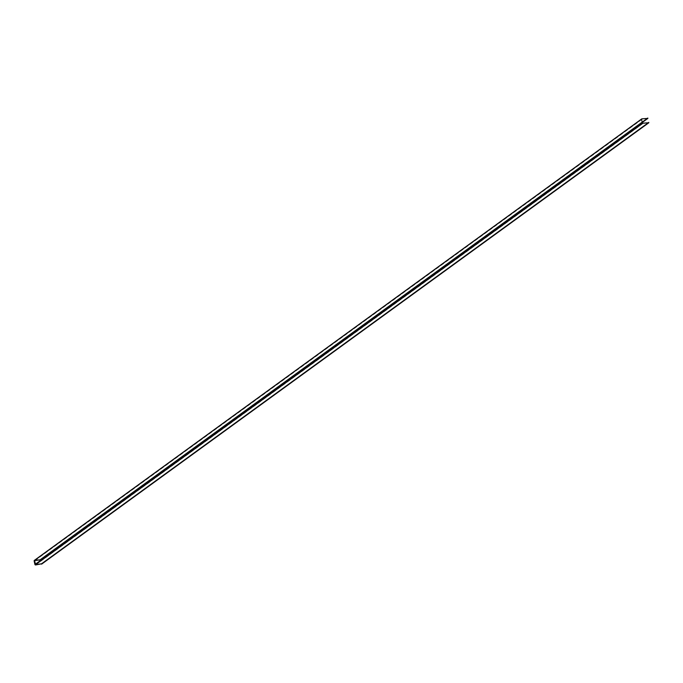 <?xml version="1.0" encoding="UTF-8"?>
<svg xmlns="http://www.w3.org/2000/svg" width="683" height="683" viewBox="0 0 683 683"><rect width="100%" height="100%" fill="white"/><g stroke="black" fill="none" stroke-linecap="round" stroke-linejoin="round"><path stroke-width="0.51" stroke-dasharray="3.42 2.56" d="M641.457 119.166A0.692 0.623 -126 0 0 641.414 119.593L642.148 122.957A0.692 0.623 -126 0 0 642.925 123.529L648.85 122.735M642.353 122.402L641.841 119.226L34.705 560.598M647.894 118.381L641.969 119.175M34.893 564.38L642.148 122.957M642.925 123.529L35.661 564.952M641.414 119.593L34.15 561.016M35.038 560.555L641.73 119.551M641.841 119.226L34.577 560.649"/><path stroke-width="1.02" d="M641.892 118.842L647.894 118.381L40.63 559.795L34.577 560.649L35.593 564.619L41.518 563.825L35.661 564.952A0.692 0.623 54 0 1 34.893 564.38L34.15 561.016A0.692 0.623 54 0 1 34.637 560.265L641.892 118.842A0.692 0.623 -126 0 0 641.457 119.166M40.63 559.795L34.637 560.265M41.586 564.158L648.85 122.735L642.848 123.205L642.353 122.402M647.817 118.048L40.562 559.471M648.773 122.402L41.518 563.825M35.593 564.619L642.848 123.205M642.464 122.914L35.2 564.337M34.466 560.974L35.038 560.555M641.636 118.953L34.372 560.367"/></g></svg>
